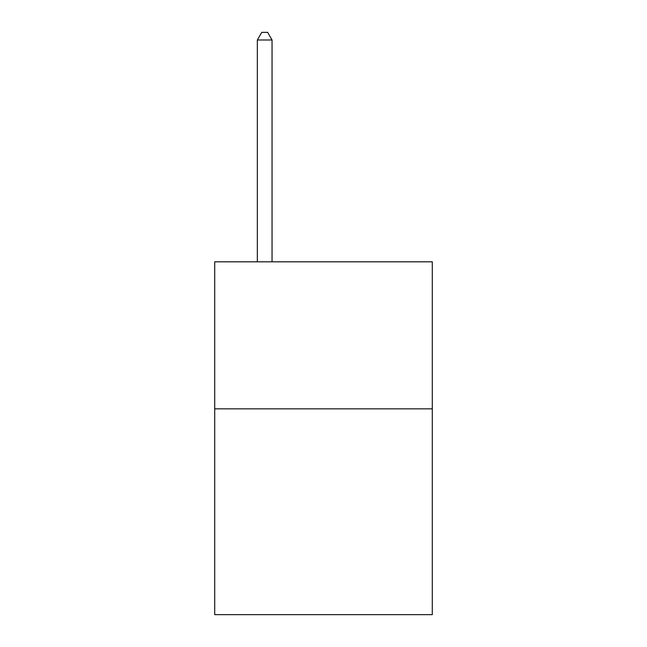 <?xml version="1.0" encoding="UTF-8"?>
<svg xmlns="http://www.w3.org/2000/svg" width="647" height="647" viewBox="0 0 647 647"><rect width="100%" height="100%" fill="white"/><g stroke="black" fill="none" stroke-linecap="round" stroke-linejoin="round"><path stroke-width="0.97" d="M432.293 408.831L432.293 614.65L214.707 614.65L214.707 261.809L432.293 261.809L432.293 408.831L214.707 408.831M272.047 261.809L272.047 39.993L257.344 39.993L257.344 261.809M257.344 39.993L261.752 32.35L267.632 32.35L272.047 39.993"/></g></svg>

